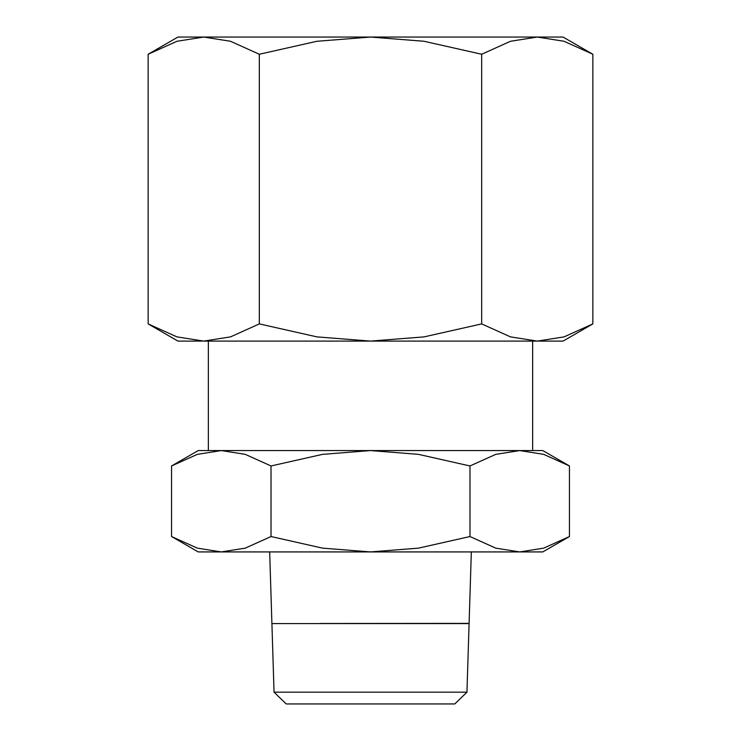 <?xml version="1.0" encoding="UTF-8"?>
<svg xmlns="http://www.w3.org/2000/svg" width="741" height="741" viewBox="0 0 741 741"><rect width="100%" height="100%" fill="white"/><g stroke="black" fill="none" stroke-linecap="round" stroke-linejoin="round"><path stroke-width="1.11" d="M532.659 341.101L532.659 450.574L519.71 450.574L543.672 454.353L569.449 465.959L542.792 450.574L208.341 450.574L208.341 341.101M198.208 450.574L171.551 465.959L197.328 454.353L221.29 450.574L198.208 450.574M542.792 551.925L569.449 536.54L543.672 548.145L519.71 551.925L495.757 548.145L469.979 536.54L418.424 548.145L370.5 551.925L542.792 551.925M171.551 536.54L198.208 551.925L370.5 551.925L322.576 548.145L271.021 536.54L245.243 548.145L221.29 551.925L197.328 548.145L171.551 536.54L171.551 465.959M469.099 623.431L471.332 551.925M469.09 623.477L421.175 623.477M319.825 623.477L469.09 623.376M269.668 551.925L271.901 623.431M454.798 703.95L466.95 692.177L469.09 623.579L271.91 623.579L274.05 692.177L286.202 703.95L454.798 703.95M592.856 54.25L563.067 37.05L177.933 37.05L148.144 54.25L176.951 41.274L203.729 37.05L230.516 41.274L259.322 54.25L316.944 41.274L370.5 37.05L424.056 41.274L481.678 54.25L510.484 41.274L537.271 37.05L564.049 41.274L592.856 54.25L592.856 323.9L564.049 336.886L537.271 341.101L563.067 341.101L592.856 323.9M148.144 323.9L177.933 341.101L537.271 341.101L510.484 336.886L481.678 323.9L424.056 336.886L370.5 341.101L316.944 336.886L259.322 323.9L230.516 336.886L203.729 341.101L176.951 336.886L148.144 323.9L148.144 54.25M481.678 323.9L481.678 54.25M259.322 323.9L259.322 54.25M274.05 692.177L466.95 692.177M221.29 450.574L245.243 454.353L271.021 465.959L322.576 454.353L370.5 450.574L418.424 454.353L469.979 465.959L495.757 454.353L519.71 450.574M469.979 536.54L469.979 465.959M271.021 536.54L271.021 465.959M569.449 536.54L569.449 465.959"/></g></svg>
